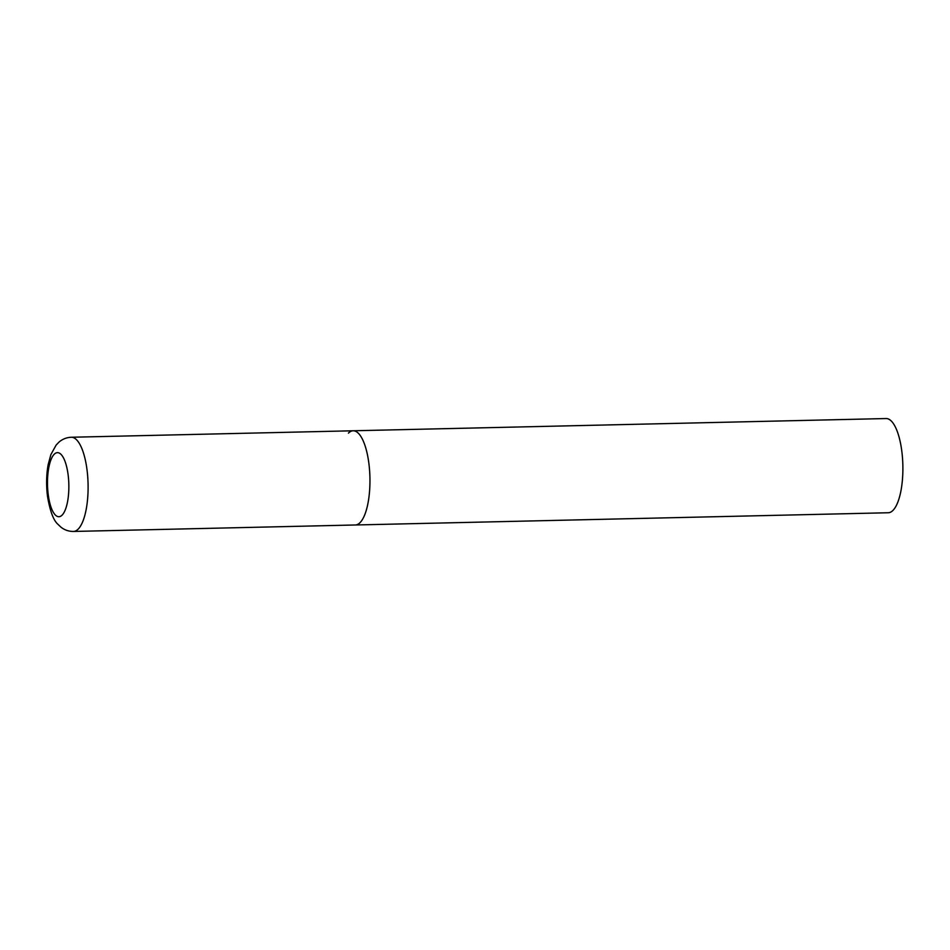 <?xml version="1.0" encoding="UTF-8"?>
<svg xmlns="http://www.w3.org/2000/svg" width="950" height="950" viewBox="0 0 950 950"><rect width="100%" height="100%" fill="white"/><g stroke="black" fill="none" stroke-linecap="round" stroke-linejoin="round"><path stroke-width="1.43" d="M348.436 433.129A47.108 15.687 88.7 0 1 353.162 430.777L886.089 418.546A47.108 15.687 88.7 0 1 902.5 458.031A47.108 15.687 88.7 0 1 892.976 510.399A47.108 15.687 88.7 0 1 888.25 512.751L355.324 524.982A47.108 15.687 -91.3 0 0 368.849 463.184A47.108 15.687 -91.3 0 0 353.162 430.777A47.108 15.687 88.7 0 1 369.574 470.262A47.108 15.687 88.7 0 1 360.05 522.631A47.108 15.687 88.7 0 1 355.324 524.982L73.471 531.454A47.108 15.687 -91.3 0 0 86.996 469.644A47.108 15.687 -91.3 0 0 71.297 437.249C66.488 437.475 62.332 439.149 58.841 442.249L56.121 445.099L50.896 454.551L48.153 464.657C46.348 474.798 46.134 485.343 47.5 496.292C50.029 511.147 53.509 520.481 57.938 524.305L60.788 527.024C64.41 529.969 68.638 531.442 73.471 531.454M48.236 494.677A32.039 10.664 -91.3 0 0 62.13 515.102A32.039 10.664 -91.3 0 0 68.103 474.679A32.039 10.664 -91.3 0 0 54.221 454.254A32.039 10.664 -91.3 0 0 48.236 494.677M353.162 430.777L71.297 437.249"/></g></svg>
